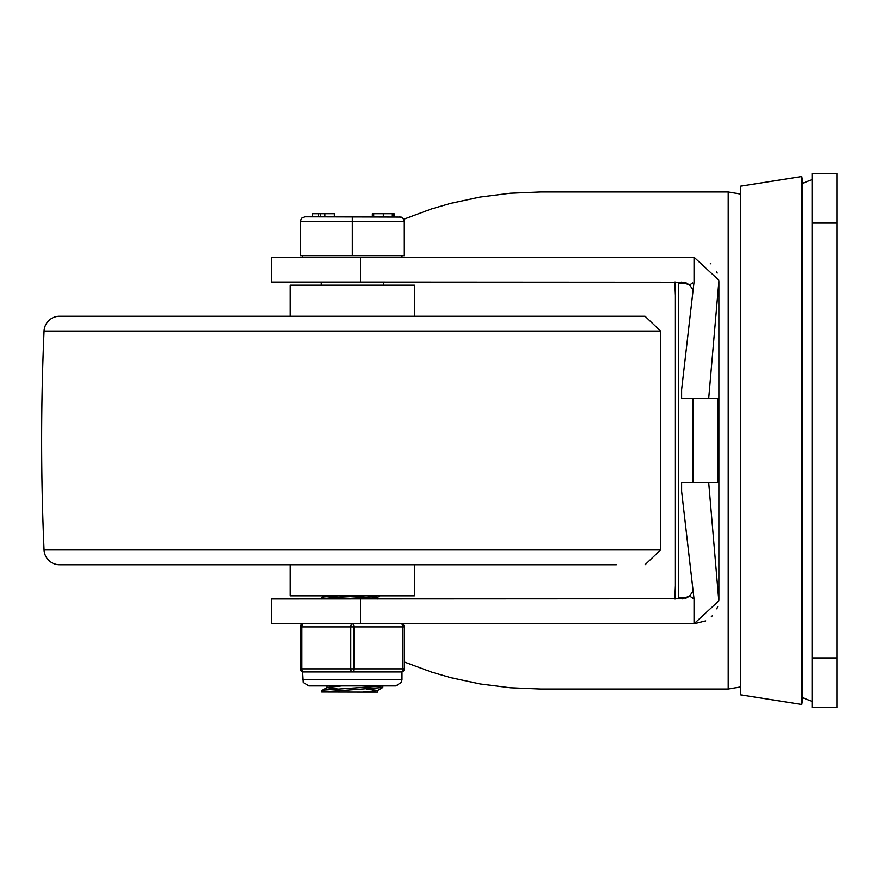 <?xml version="1.0" encoding="UTF-8"?>
<svg xmlns="http://www.w3.org/2000/svg" width="881" height="881" viewBox="0 0 881 881"><rect width="100%" height="100%" fill="white"/><g stroke="black" fill="none" stroke-linecap="round" stroke-linejoin="round"><path stroke-width="1.32" d="M836.95 707.674L836.95 173.326L812.095 173.326L812.095 707.674L836.95 707.674M687.632 597.384L678.513 597.384L678.513 283.616L687.632 283.616M705.736 620.874L694.041 623.792L694.041 598.937L694.041 623.792L718.819 600.864L708.698 482.436L718.114 482.436L718.114 398.564L693.094 398.564L693.094 482.436M708.698 482.436L681.619 482.436L681.619 491.29L694.041 598.937M694.041 282.063L694.041 257.208L694.041 282.063L681.619 389.71L681.619 398.564L708.698 398.564L718.885 281.402A24.855 24.855 0 0 1 718.896 282.063L718.896 598.937A24.855 24.855 0 0 1 718.885 599.598L718.885 281.402M718.885 599.598L718.819 600.864M717.663 606.657L716.837 608.848M712.421 615.665L711.253 616.876M710.35 263.309L711 263.893M716.66 271.766L717.222 273.077M718.819 280.136L694.041 257.208L360.516 257.208L360.516 282.063L683.678 282.228M693.821 598.805L689.592 596.041L693.149 591.14M693.149 289.86L689.592 284.959L692.653 282.955M694.041 623.792L271.535 623.792L271.535 598.937L683.788 598.75M360.516 282.063L271.535 282.063L271.535 257.208L360.516 257.208M740.436 686.971L728.213 689.03L728.213 191.97L540.416 191.97L510.066 193.236L480.035 197.058L450.609 203.368L431.492 208.929L403.773 219.248M674.78 282.063L675.408 295.432L675.408 282.063M675.408 598.937L675.408 585.568L674.791 598.937M675.408 295.432L675.408 585.568M404.346 661.994L431.965 672.225L451.006 677.731L480.299 683.986L510.209 687.775L540.416 689.03L728.213 689.03M685.572 598.298L687.885 597.241M690.418 285.719L686.894 283.23M686.795 283.186L684.834 282.482M682.092 598.937L689.592 596.041M689.592 284.959L681.619 282.063M801.809 440.5L801.809 176.508L802.778 182.642L802.778 698.358L801.809 704.492L801.809 440.5M801.809 704.492L740.436 694.801L740.436 186.199L801.809 176.508M616.381 564.765L59.567 564.765A15.539 15.539 0 0 1 44.05 549.92A2486.887 2486.887 0 0 1 44.05 331.08A15.539 15.539 0 0 1 59.567 316.235L645.046 316.235L660.563 331.08L44.05 331.08M616.381 316.235L88.243 316.235L616.381 316.235M290.179 564.765L290.179 595.831L414.444 595.831L414.444 564.765M414.444 316.235L414.444 285.169L290.179 285.169L290.179 316.235M321.708 598.783L321.818 597.362L323.845 596.933L338.833 595.831M321.73 598.937L332.401 597.56L365.791 595.831M321.708 692.037L321.818 690.561L324.637 690.032L382.905 686.024L382.795 687.51L377.464 690.594L362.807 692.136L321.708 692.037L382.795 687.51M327.016 685.925L327.016 687.543M366.463 688.997L377.597 690.451M377.597 690.517L377.597 692.136L362.807 692.136M327.016 687.62L338.15 689.074M341.806 685.925L327.148 687.477L321.818 690.561M366.981 595.831L377.597 597.241M380.163 595.831L377.464 597.395L362.807 598.937M350.054 596.624L372.883 598.166M304.936 216.814L301.632 218.18L300.3 220.955L300.267 255.655L404.346 255.655L404.313 220.955L403.333 218.576L401.229 217.078L304.936 216.814L301.632 218.18L300.267 221.483L404.346 221.483L402.98 218.18L399.688 216.814M352.312 255.655L352.312 216.814M394.104 213.709L394.104 216.814L394.104 213.709M318.173 213.709L312.601 213.709L312.601 216.814L318.173 216.814L318.173 213.709L320.288 213.709L320.288 216.814L324.219 216.814L324.219 213.709L320.288 213.709M324.836 213.709L324.836 216.814L334.34 216.814L334.34 213.709L324.219 213.709M324.527 213.709L324.219 216.814M391.99 213.709L393.862 213.709L393.862 216.814L391.99 216.814L391.99 213.709L383.334 213.709L383.334 216.814M373.698 216.814L372.355 216.814L372.355 213.709L373.698 213.709L373.698 216.814M383.334 213.709L373.698 213.709M302.601 679.714L402.011 679.714L402.011 671.95L401.24 671.95A3.106 3.106 0 0 0 404.346 668.844L404.346 626.898A3.106 3.106 0 0 0 401.24 623.792A3.106 1.553 90 0 1 402.793 626.898L402.793 668.844A3.106 1.553 90 0 1 401.24 671.95L352.312 671.95A3.106 1.553 -90 0 0 353.865 668.844L353.865 626.898A3.106 1.553 -90 0 0 352.312 623.792A3.106 1.553 90 0 0 350.759 626.898L350.759 668.844A3.106 1.553 90 0 0 352.312 671.95L303.383 671.95A3.106 1.553 -90 0 1 301.831 668.844L301.831 626.898A3.106 1.553 -90 0 1 303.383 623.792A3.106 3.106 0 0 0 300.267 626.898L300.267 668.844A3.106 3.106 0 0 0 303.383 671.95L302.601 671.95L303.24 682.445L308.824 685.925M836.95 657.964L812.095 657.964M812.095 223.036L836.95 223.036M360.516 623.792L360.516 598.937M660.563 331.08L660.563 549.92L44.05 549.92M404.346 668.844L300.267 668.844A3.106 3.106 0 0 0 303.383 671.95M303.383 623.792A3.106 3.106 0 0 0 300.267 626.898L404.346 626.898A3.106 3.106 0 0 0 401.24 623.792M802.778 697.73L812.095 701.463M802.778 183.27L812.095 179.537M728.213 191.97L740.436 194.029M660.563 549.92L645.046 564.765M377.597 597.318L377.597 598.937M324.45 595.831L321.818 597.362M302.601 255.655L302.601 257.208M402.011 255.655L402.011 257.208M321.246 282.063L321.246 285.169M383.378 282.063L383.378 285.169M402.011 679.714L401.384 682.445L395.8 685.925L308.813 685.925"/></g></svg>
